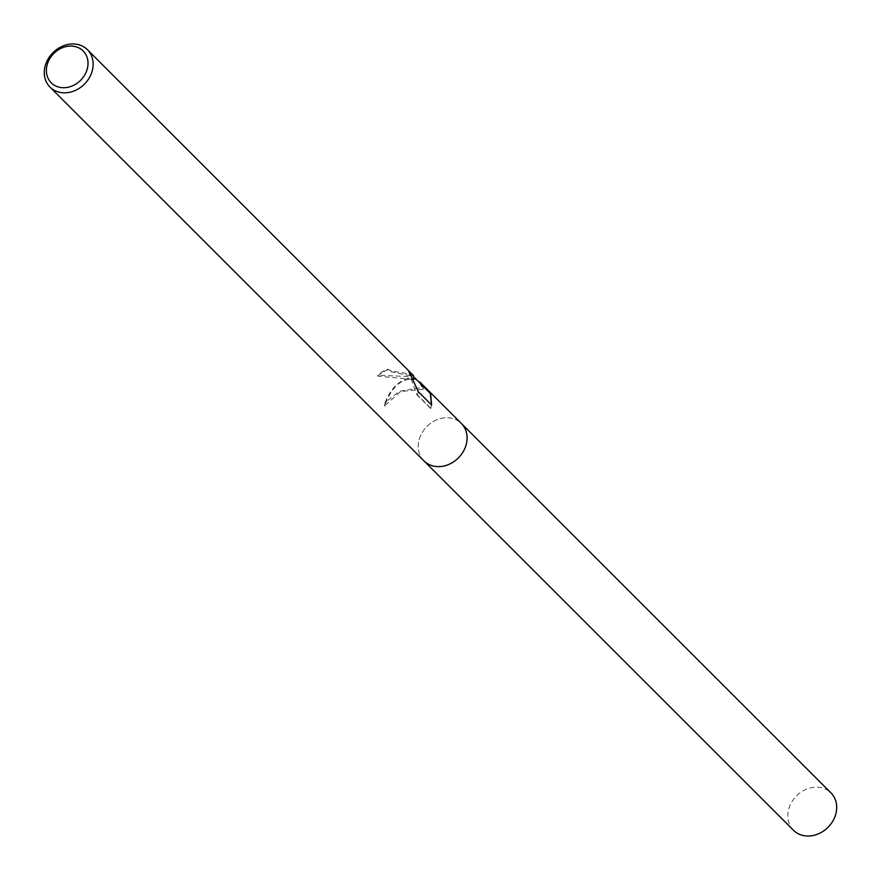 <?xml version="1.0" encoding="UTF-8"?>
<svg xmlns="http://www.w3.org/2000/svg" width="880" height="880" viewBox="0 0 880 880"><rect width="100%" height="100%" fill="white"/><g stroke="black" fill="none" stroke-linecap="round" stroke-linejoin="round"><path stroke-width="0.66" stroke-dasharray="4.4 3.3" d="M419.551 382.756L423.159 389.29L400.653 391.512L384.659 405.845C392.018 385.825 402.446 377.08 415.943 379.621L377.696 376.134L377.927 375.166L407.077 376.497L415.668 378.719M416.097 378.939L408.672 378.103C398.244 381.018 390.401 389.158 385.165 402.534L399.234 391.325L418.572 387.992L423.313 388.663L420.277 382.393M424.138 461.076L423.951 460.889A26.455 22.242 135 0 1 421.872 433.081A26.455 22.242 135 0 1 448.371 417.78A26.455 22.242 135 0 1 461.362 423.456A26.455 22.242 135 0 1 463.441 451.264A26.455 22.242 135 0 1 436.931 466.565A26.455 22.242 135 0 1 423.951 460.889A26.455 22.242 135 0 1 421.872 433.081A26.455 22.242 135 0 1 448.371 417.78A26.455 22.242 135 0 1 461.362 423.467L461.549 423.654M413.6 375.727L403.491 372.922L391.699 371.151L387.772 369.193A26.455 22.242 -45 0 0 377.927 375.166M377.696 376.134A25.795 21.681 135 0 1 387.618 369.864L391.545 371.8L413.413 376.475M387.618 369.864L387.772 369.193M423.159 389.29L423.313 388.663M408.595 371.668L416.889 394.779A31.922 10.263 13.2 0 1 417.494 395.032L430.826 408.364L431.607 405.009M430.826 408.364A31.922 10.263 13.2 0 1 430.694 408.573L431.475 404.877M417.494 395.032L418.275 391.688M413.16 376.299L408.595 371.657L408.771 370.898M416.889 394.779L430.694 408.573M384.945 406.131A31.922 10.263 13.2 0 1 384.373 405.9L384.659 405.845M384.373 405.9L385.165 402.534M793.551 830.324A26.455 22.242 135 0 1 791.461 802.516A26.455 22.242 135 0 1 817.971 787.215A26.455 22.242 135 0 1 830.951 792.891M420.244 383.295L419.573 382.635"/><path stroke-width="1.32" d="M74.426 44A26.455 22.242 135 0 1 87.406 49.676A26.455 22.242 135 0 1 89.496 77.484A26.455 22.242 135 0 1 62.986 92.785A26.455 22.242 135 0 1 50.006 87.109A26.455 22.242 135 0 1 47.916 59.301A26.455 22.242 135 0 1 74.426 44M431.475 404.877L430.353 393.558L419.551 382.756L419.738 381.942L461.362 423.456A26.455 22.242 135 0 1 463.441 451.264A26.455 22.242 135 0 1 436.931 466.565A26.455 22.242 135 0 1 423.951 460.889L50.006 87.109M419.738 381.942L430.54 392.744L431.607 405.009L418.275 391.688L408.771 370.898L413.6 375.727L87.406 49.676M72.083 46.112A22.539 18.942 135 0 1 87.45 68.211A22.539 18.942 135 0 1 62.326 87.67A22.539 18.942 135 0 1 46.959 65.571A22.539 18.942 135 0 1 72.083 46.112M430.353 393.558L430.54 392.744M419.573 382.635L413.16 376.299M461.549 423.654L830.951 792.891A26.455 22.242 135 0 1 833.041 820.699A26.455 22.242 135 0 1 806.531 836A26.455 22.242 135 0 1 793.551 830.324L424.138 461.076M413.6 375.727L413.424 376.486"/></g></svg>
